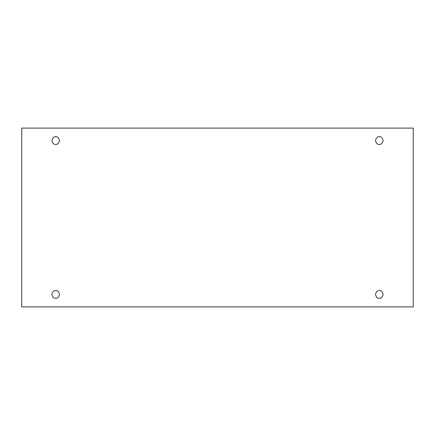 <?xml version="1.0" encoding="UTF-8"?>
<svg xmlns="http://www.w3.org/2000/svg" width="435" height="435" viewBox="0 0 435 435"><rect width="100%" height="100%" fill="white"/><g stroke="black" fill="none" stroke-linecap="round" stroke-linejoin="round"><path stroke-width="0.65" d="M55.696 298.29C57.512 298.508 58.796 297.225 59.541 294.441C58.796 291.657 57.512 290.379 55.696 290.596C57.512 290.379 58.796 291.657 59.541 294.441C58.796 297.225 57.512 298.508 55.696 298.29C53.875 298.508 52.591 297.225 51.847 294.441C52.591 291.657 53.875 290.379 55.696 290.596C53.875 290.379 52.591 291.657 51.847 294.441C52.591 297.225 53.875 298.508 55.696 298.29M379.304 298.29C381.125 298.508 382.408 297.225 383.153 294.441C382.408 291.657 381.125 290.379 379.304 290.596C381.125 290.379 382.408 291.657 383.153 294.441C382.408 297.225 381.125 298.508 379.304 298.29C377.488 298.508 376.204 297.225 375.459 294.441C376.204 291.657 377.488 290.379 379.304 290.596C377.488 290.379 376.204 291.657 375.459 294.441C376.204 297.225 377.488 298.508 379.304 298.29M379.304 144.404C381.125 144.621 382.408 143.343 383.153 140.559C382.408 137.775 381.125 136.492 379.304 136.71C381.125 136.492 382.408 137.775 383.153 140.559C382.408 143.343 381.125 144.621 379.304 144.404C377.488 144.621 376.204 143.343 375.459 140.559C376.204 137.775 377.488 136.492 379.304 136.71C377.488 136.492 376.204 137.775 375.459 140.559C376.204 143.343 377.488 144.621 379.304 144.404M55.696 144.404C57.512 144.621 58.796 143.343 59.541 140.559C58.796 137.775 57.512 136.492 55.696 136.71C57.512 136.492 58.796 137.775 59.541 140.559C58.796 143.343 57.512 144.621 55.696 144.404C53.875 144.621 52.591 143.343 51.847 140.559C52.591 137.775 53.875 136.492 55.696 136.71C53.875 136.492 52.591 137.775 51.847 140.559C52.591 143.343 53.875 144.621 55.696 144.404M21.75 128.113L413.25 128.113L413.25 306.887L21.75 306.887L21.75 128.113L21.75 306.887L413.25 306.887L413.25 128.113L21.75 128.113"/></g></svg>
